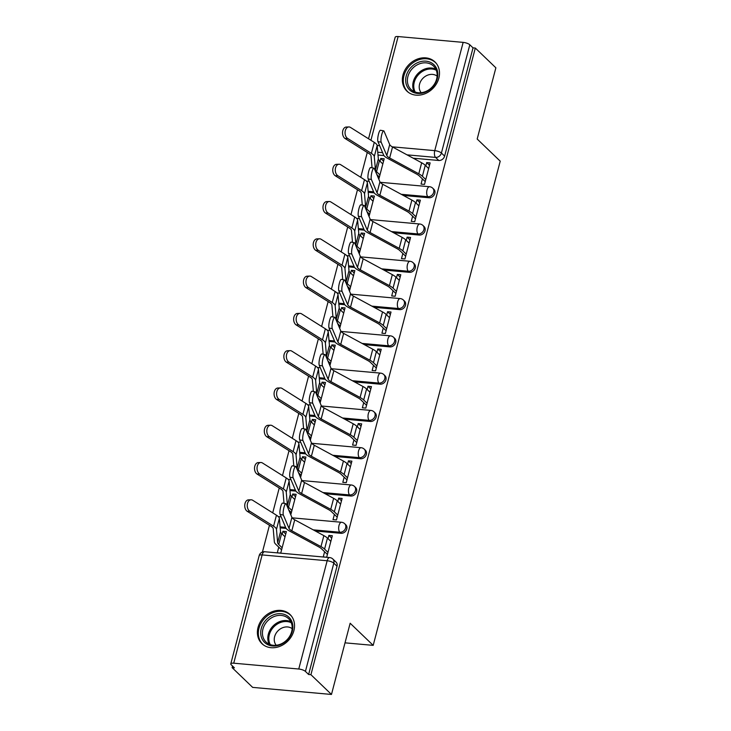 <?xml version="1.0" encoding="UTF-8"?>
<svg xmlns="http://www.w3.org/2000/svg" width="731" height="731" viewBox="0 0 731 731"><rect width="100%" height="100%" fill="white"/><g stroke="black" fill="none" stroke-linecap="round" stroke-linejoin="round"><path stroke-width="1.1" d="M403.402 195.469L428.987 197.763A5.19 4.331 -46.1 0 0 434.835 193.395A5.19 4.331 -46.1 0 0 433.839 189.247L432.697 188.15A5.19 4.331 133.9 0 1 433.702 192.308A5.19 4.331 133.9 0 1 427.845 196.676L401.218 194.291M393.625 232.76L419.201 235.053A5.19 4.331 -46.1 0 0 425.049 230.685A5.19 4.331 -46.1 0 0 424.053 226.528L422.92 225.431A5.19 4.331 133.9 0 1 423.916 229.589A5.19 4.331 133.9 0 1 418.068 233.957L391.432 231.572M383.839 270.041L409.424 272.334A5.19 4.331 -46.1 0 0 415.272 267.966A5.19 4.331 -46.1 0 0 414.276 263.809L413.134 262.721A5.19 4.331 133.9 0 1 414.139 266.87A5.19 4.331 133.9 0 1 408.291 271.238L381.655 268.853M374.062 307.322L399.638 309.615A5.19 4.331 -46.1 0 0 405.495 305.247A5.19 4.331 -46.1 0 0 404.49 301.09L403.357 300.002A5.19 4.331 133.9 0 1 404.353 304.16A5.19 4.331 133.9 0 1 398.505 308.528L371.878 306.134M364.276 344.603L389.861 346.896A5.19 4.331 -46.1 0 0 395.709 342.528A5.19 4.331 -46.1 0 0 394.713 338.371L393.58 337.283A5.19 4.331 133.9 0 1 394.576 341.441A5.19 4.331 133.9 0 1 388.728 345.809L362.092 343.424M354.498 381.893L380.083 384.177A5.19 4.331 -46.1 0 0 385.931 379.809A5.19 4.331 -46.1 0 0 384.935 375.661L383.793 374.564A5.19 4.331 133.9 0 1 384.789 378.722A5.19 4.331 133.9 0 1 378.941 383.09L352.315 380.705M344.712 419.174L370.297 421.467A5.19 4.331 -46.1 0 0 376.145 417.099A5.19 4.331 -46.1 0 0 375.149 412.942L374.016 411.845A5.19 4.331 133.9 0 1 375.012 416.003A5.19 4.331 133.9 0 1 369.164 420.371L342.528 417.986M334.935 456.455L360.52 458.748A5.19 4.331 -46.1 0 0 366.368 454.38A5.19 4.331 -46.1 0 0 365.372 450.223L364.23 449.136A5.19 4.331 133.9 0 1 365.235 453.284A5.19 4.331 133.9 0 1 359.378 457.652L332.751 455.267M325.158 493.736L350.734 496.029A5.19 4.331 -46.1 0 0 356.582 491.661A5.19 4.331 -46.1 0 0 355.586 487.504L354.453 486.417A5.19 4.331 133.9 0 1 355.449 490.574A5.19 4.331 133.9 0 1 349.601 494.942L322.974 492.548M315.372 531.017L340.957 533.31A5.19 4.331 -46.1 0 0 346.805 528.942A5.19 4.331 -46.1 0 0 345.809 524.785L344.676 523.698A5.19 4.331 133.9 0 1 345.672 527.855A5.19 4.331 133.9 0 1 339.824 532.223L313.188 529.838M258.043 627.454A20.249 16.886 -46.1 0 0 261.936 643.664A20.249 16.886 -46.1 0 0 280.092 646.259A20.249 16.886 -46.1 0 0 293.889 630.67A20.249 16.886 -46.1 0 0 289.997 614.46A20.249 16.886 -46.1 0 0 271.831 611.856A20.249 16.886 -46.1 0 0 258.043 627.454M403 74.9A20.249 16.886 -46.1 0 0 406.893 91.11A20.249 16.886 -46.1 0 0 425.058 93.705A20.249 16.886 -46.1 0 0 438.847 78.116A20.249 16.886 -46.1 0 0 434.954 61.907A20.249 16.886 -46.1 0 0 416.798 59.312A20.249 16.886 -46.1 0 0 403 74.9M367.264 152.45L360.748 177.304M357.486 189.731L350.962 214.594M347.7 227.021L341.185 251.875M337.923 264.302L331.399 289.156M328.137 301.583L321.622 326.437M318.36 338.864L311.835 363.718M308.583 376.154L302.058 401.008M298.796 413.435L292.281 438.289M289.019 450.716L282.495 475.57M279.233 487.997L272.718 512.851M269.456 525.278L262.438 552.024M232.531 666.032L232.111 667.631L234.404 667.842L231.206 664.762A5.19 1.59 -165.3 0 1 230.777 663.858A5.19 1.59 -165.3 0 1 233.737 663.191L298.76 669.02L327.159 560.75L262.137 554.93L233.737 663.191M331.472 694.45L310.922 674.695L475.314 48.054L495.874 67.809L477.188 139.027L500.223 161.167L373.194 645.363L350.158 623.232L331.472 694.45L252.661 687.387L232.111 667.631M368.534 138.771L395.179 37.217A5.19 1.59 14.7 0 1 398.13 36.55L463.152 42.38A5.19 1.59 14.7 0 1 469.814 44.774L473.021 47.853L444.612 156.114A5.19 4.331 133.9 0 1 438.764 160.482L413.179 158.188M383.949 155.566L378 155.036M473.021 47.853L475.314 48.054M308.619 674.494L337.028 566.223A5.19 4.331 -46.1 0 0 336.022 562.075L332.824 558.996A5.19 4.331 133.9 0 1 333.82 563.153L305.421 671.414L308.619 674.494L310.922 674.695M305.421 671.414A5.19 1.59 -165.3 0 0 298.76 669.02M324.601 551.741L323.239 556.921L326.684 557.232L332.331 535.722L328.886 535.412L331.7 538.117M278.767 547.144L277.287 552.8L280.731 553.111L286.378 531.601L282.924 531.291L285.748 533.995M334.378 514.46L333.016 519.64L336.47 519.942L342.108 498.432L338.663 498.131L341.478 500.836M290.792 514.779L296.156 494.32L292.711 494.01L295.525 496.714M344.164 477.179L342.802 482.35L346.247 482.661L351.894 461.151L348.44 460.841L351.264 463.555M300.569 477.498L305.942 457.039L302.488 456.729L305.311 459.433M353.941 439.888L352.58 445.069L356.024 445.38L361.671 423.87L358.227 423.56L361.041 426.274M310.346 440.217L315.719 419.749L312.274 419.448L315.088 422.152M363.718 402.607L362.366 407.788L365.811 408.099L371.449 386.589L368.004 386.279L370.827 388.983M320.132 402.927L325.496 382.468L322.051 382.158L324.875 384.871M373.504 365.326L372.143 370.507L375.588 370.818L381.235 349.308L377.79 348.998L380.604 351.702M329.909 365.646L335.282 345.187L331.837 344.877L334.652 347.581M383.282 328.045L381.929 333.226L385.374 333.528L391.012 312.018L387.567 311.717L390.381 314.421M339.696 328.365L345.059 307.906L341.615 307.596L344.429 310.3M393.068 290.764L391.706 295.936L395.151 296.247L400.798 274.737L397.353 274.427L400.168 277.14M349.473 291.084L354.846 270.616L351.392 270.315L354.215 273.019M402.845 253.474L401.483 258.655L404.937 258.966L410.575 237.456L407.13 237.146L409.945 239.85M359.259 253.803L364.623 233.335L361.178 233.025L363.992 235.738M412.631 216.193L411.27 221.374L414.715 221.685L420.362 200.175L416.908 199.865L419.731 202.569M369.036 216.513L374.4 196.054L370.955 195.744L373.779 198.457M422.408 178.912L421.047 184.093L424.492 184.404L430.139 162.894L426.694 162.584L429.508 165.288M374.162 192.856L368.214 192.317M364.385 230.137L358.437 229.607M354.599 267.418L348.66 266.888M344.822 304.699L338.873 304.169M335.036 341.989L329.096 341.45M325.258 379.27L319.31 378.731M315.481 416.551L309.533 416.021M305.695 453.832L299.747 453.302M295.918 491.113L289.969 490.583M286.132 528.403L280.192 527.864M345.014 642.841L373.194 645.363M378.813 179.232L384.186 158.773L380.741 158.463L383.556 161.167M380.741 158.463L380.01 161.24M370.955 195.744L370.224 198.53M361.178 233.025L360.447 235.811M351.392 270.315L350.67 273.092M341.615 307.596L340.884 310.373M331.837 344.877L331.106 347.654M322.051 382.158L321.32 384.945M312.274 419.448L311.543 422.226M302.488 456.729L301.766 459.507M292.711 494.01L291.98 496.788M282.924 531.291L282.203 534.069M328.886 535.412L328.027 538.665M338.663 498.131L337.804 501.384M348.44 460.841L347.59 464.103M358.227 423.56L357.368 426.822M368.004 386.279L367.154 389.541M377.79 348.998L376.931 352.251M387.567 311.717L386.717 314.97M397.353 274.427L396.494 277.689M407.13 237.146L406.272 240.408M416.908 199.865L416.058 203.127M426.694 162.584L425.835 165.836M330.841 541.379L327.451 538.117A16.356 5.016 -165.3 0 0 323.851 535.622L294.721 519.814A9.604 2.951 14.7 0 1 291.897 517.393L286.25 504.061A5.967 1.307 100.5 0 0 285.903 503.686A5.967 1.307 100.5 0 0 283.719 508.392A5.967 1.307 100.5 0 0 283.372 515.053L280.137 514.45A5.967 1.307 -79.5 0 1 280.476 507.789A5.967 1.307 -79.5 0 1 282.669 503.083L285.903 503.686M327.415 554.445L321.585 548.844A12.984 3.984 -165.3 0 0 318.725 546.861L289.595 531.053A12.984 3.984 14.7 0 1 285.775 527.782L280.137 514.45M327.963 552.371L324.573 549.109A16.356 5.016 -165.3 0 0 320.973 546.614L291.833 530.807A9.604 2.951 14.7 0 1 289.01 528.385L283.372 515.053M247.261 511.334A5.967 3.966 -92 0 1 244.784 504.719A5.967 3.966 -92 0 1 248.494 499.867L251.016 499.785A5.967 3.966 88 0 0 247.297 504.628A5.967 3.966 88 0 0 249.783 511.243L247.261 511.334L271.055 526.283A9.604 2.951 -165.3 0 1 273.202 528.65L274.363 541.954A16.356 5.016 14.7 0 0 275.751 544.248L281.59 549.849M285.017 536.782L281.627 533.52A12.984 3.984 14.7 0 1 280.521 531.702L279.361 518.398A12.984 3.984 -165.3 0 0 276.455 515.209L252.661 500.251A5.967 3.966 88 0 0 251.016 499.785M282.129 547.775L278.739 544.513A12.984 3.984 14.7 0 1 277.643 542.694L276.473 529.39A12.984 3.984 -165.3 0 0 273.577 526.201L249.783 511.243M340.628 504.098L337.238 500.836A16.356 5.016 -165.3 0 0 333.638 498.341L304.498 482.524A9.604 2.951 14.7 0 1 301.675 480.112L296.037 466.78A5.967 1.307 100.5 0 0 295.69 466.405A5.967 1.307 100.5 0 0 293.496 471.102A5.967 1.307 100.5 0 0 293.149 477.772L289.915 477.169A5.967 1.307 -79.5 0 1 290.262 470.499A5.967 1.307 -79.5 0 1 292.446 465.802L295.69 466.405M337.192 517.164L331.362 511.563A12.984 3.984 -165.3 0 0 328.511 509.58L299.372 493.772A12.984 3.984 14.7 0 1 295.552 490.501L289.915 477.169M337.74 515.09L334.35 511.828A16.356 5.016 -165.3 0 0 330.75 509.333L301.62 493.526A9.604 2.951 14.7 0 1 298.787 491.104L293.149 477.772M350.405 466.807L347.015 463.555A16.356 5.016 -165.3 0 0 343.415 461.06L314.284 445.243A9.604 2.951 14.7 0 1 311.452 442.822L305.814 429.499A5.967 1.307 100.5 0 0 305.467 429.124A5.967 1.307 100.5 0 0 303.283 433.821A5.967 1.307 100.5 0 0 302.936 440.491L299.692 439.888A5.967 1.307 -79.5 0 1 300.039 433.218A5.967 1.307 -79.5 0 1 302.232 428.521L305.467 429.124M346.978 479.883L341.149 474.282A12.984 3.984 -165.3 0 0 338.289 472.299L309.158 456.482A12.984 3.984 14.7 0 1 305.339 453.22L299.692 439.888M347.527 477.8L344.137 474.547A16.356 5.016 -165.3 0 0 340.536 472.052L311.397 456.235A9.604 2.951 14.7 0 1 308.573 453.823L302.936 440.491M265.371 643.134A17.526 14.611 133.9 0 1 265.472 620.582A17.526 14.611 133.9 0 1 288.215 616.58A17.526 14.611 133.9 0 1 288.105 639.122A17.526 14.611 133.9 0 1 265.371 643.134M287.877 618.06A16.228 13.533 -46.1 0 0 267.19 621.368A16.228 13.533 -46.1 0 0 266.066 642.046A16.228 13.533 -46.1 0 0 266.733 642.64A16.228 13.533 -46.1 0 0 287.429 639.333A16.228 13.533 -46.1 0 0 288.553 618.654A16.228 13.533 -46.1 0 0 287.877 618.06M276.217 645.254A11.55 9.631 133.9 0 1 277.899 630.917A11.55 9.631 133.9 0 1 292.162 628.669M291.441 616.078A20.121 16.776 -46.1 0 0 290.728 615.347A20.121 16.776 -46.1 0 0 289.905 614.616A20.121 16.776 -46.1 0 0 264.238 618.709A20.121 16.776 -46.1 0 0 262.849 644.358A20.121 16.776 -46.1 0 0 263.608 645.044M410.329 90.58A17.526 14.611 133.9 0 1 410.438 68.029A17.526 14.611 133.9 0 1 433.172 64.026A17.526 14.611 133.9 0 1 433.063 86.569A17.526 14.611 133.9 0 1 410.329 90.58M432.843 65.507A16.228 13.533 -46.1 0 0 412.147 68.815A16.228 13.533 -46.1 0 0 411.023 89.502A16.228 13.533 -46.1 0 0 411.69 90.087A16.228 13.533 -46.1 0 0 432.386 86.779A16.228 13.533 -46.1 0 0 433.51 66.101A16.228 13.533 -46.1 0 0 432.843 65.507M421.184 92.7A11.55 9.631 133.9 0 1 422.856 78.372A11.55 9.631 133.9 0 1 437.12 76.115M436.398 63.524A20.121 16.776 -46.1 0 0 435.694 62.793A20.121 16.776 -46.1 0 0 434.863 62.062A20.121 16.776 -46.1 0 0 409.196 66.165A20.121 16.776 -46.1 0 0 407.807 91.814A20.121 16.776 -46.1 0 0 408.565 92.49M257.038 474.044A5.967 3.966 -92 0 1 254.562 467.429A5.967 3.966 -92 0 1 258.281 462.586L260.793 462.495A5.967 3.966 88 0 0 257.084 467.347A5.967 3.966 88 0 0 259.56 473.962L257.038 474.044L280.832 489.002A9.604 2.951 -165.3 0 1 282.979 491.36L284.03 503.339M294.794 499.492L291.404 496.239A12.984 3.984 14.7 0 1 290.308 494.412L289.138 481.108A12.984 3.984 -165.3 0 0 286.241 477.928L262.447 462.97A5.967 3.966 88 0 0 260.793 462.495M291.916 510.494L288.526 507.232A12.984 3.984 14.7 0 1 287.42 505.413L286.26 492.1A12.984 3.984 -165.3 0 0 283.354 488.92L259.56 473.962M291.367 512.568L288.818 510.119M266.824 436.763A5.967 3.966 -92 0 1 264.339 430.148A5.967 3.966 -92 0 1 268.058 425.305L270.58 425.214A5.967 3.966 88 0 0 266.861 430.066A5.967 3.966 88 0 0 269.337 436.681L266.824 436.763L290.618 451.721A9.604 2.951 -165.3 0 1 292.765 454.079L293.816 466.058M304.58 462.211L301.19 458.958A12.984 3.984 14.7 0 1 300.085 457.131L298.924 443.827A12.984 3.984 -165.3 0 0 296.018 440.638L272.224 425.689A5.967 3.966 88 0 0 270.58 425.214M301.693 473.204L298.303 469.951A12.984 3.984 14.7 0 1 297.206 468.123L296.037 454.819A12.984 3.984 -165.3 0 0 293.14 451.63L269.337 436.681M301.154 475.287L298.595 472.829M360.191 429.526L356.801 426.274A16.356 5.016 -165.3 0 0 353.201 423.779L324.061 407.962A9.604 2.951 14.7 0 1 321.238 405.541L315.6 392.218A5.967 1.307 100.5 0 0 315.253 391.843A5.967 1.307 100.5 0 0 313.06 396.54A5.967 1.307 100.5 0 0 312.713 403.21L309.478 402.607A5.967 1.307 -79.5 0 1 309.825 395.937A5.967 1.307 -79.5 0 1 312.009 391.24L315.253 391.843M356.755 442.602L350.926 436.992A12.984 3.984 -165.3 0 0 348.066 435.018L318.935 419.201A12.984 3.984 14.7 0 1 315.116 415.93L309.478 402.607M357.304 440.519L353.914 437.266A16.356 5.016 -165.3 0 0 350.313 434.771L321.183 418.954A9.604 2.951 14.7 0 1 318.35 416.533L312.713 403.21M369.968 392.245L366.578 388.983A16.356 5.016 -165.3 0 0 362.978 386.489L333.848 370.681A9.604 2.951 14.7 0 1 331.015 368.26L325.377 354.928A5.967 1.307 100.5 0 0 325.03 354.562A5.967 1.307 100.5 0 0 322.837 359.259A5.967 1.307 100.5 0 0 322.499 365.929L319.255 365.326A5.967 1.307 -79.5 0 1 319.602 358.656A5.967 1.307 -79.5 0 1 321.795 353.959L325.03 354.562M366.542 405.321L360.712 399.711A12.984 3.984 -165.3 0 0 357.852 397.728L328.712 381.92A12.984 3.984 14.7 0 1 324.893 378.649L319.255 365.326M367.081 403.238L363.691 399.985A16.356 5.016 -165.3 0 0 360.091 397.481L330.96 381.673A9.604 2.951 14.7 0 1 328.137 379.252L322.499 365.929M379.745 354.964L376.355 351.702A16.356 5.016 -165.3 0 0 372.764 349.208L343.625 333.4A9.604 2.951 14.7 0 1 340.801 330.979L335.163 317.647A5.967 1.307 100.5 0 0 334.807 317.272A5.967 1.307 100.5 0 0 332.623 321.978A5.967 1.307 100.5 0 0 332.276 328.639L329.041 328.036A5.967 1.307 -79.5 0 1 329.389 321.375A5.967 1.307 -79.5 0 1 331.572 316.669L334.807 317.272M376.319 368.031L370.489 362.43A12.984 3.984 -165.3 0 0 367.629 360.447L338.499 344.639A12.984 3.984 14.7 0 1 334.679 341.368L329.041 328.036M376.867 365.957L373.477 362.695A16.356 5.016 -165.3 0 0 369.877 360.2L340.737 344.392A9.604 2.951 14.7 0 1 337.914 341.971L332.276 328.639M276.601 399.482A5.967 3.966 -92 0 1 274.125 392.867A5.967 3.966 -92 0 1 277.835 388.015L280.357 387.933A5.967 3.966 88 0 0 276.647 392.775A5.967 3.966 88 0 0 279.123 399.4L276.601 399.482L300.395 414.44A9.604 2.951 -165.3 0 1 302.543 416.798L303.593 428.777M314.357 424.93L310.967 421.677A12.984 3.984 14.7 0 1 309.871 419.85L308.701 406.546A12.984 3.984 -165.3 0 0 305.805 403.357L282.011 388.399A5.967 3.966 88 0 0 280.357 387.933M311.479 435.923L308.089 432.67A12.984 3.984 14.7 0 1 306.983 430.842L305.814 417.538A12.984 3.984 -165.3 0 0 302.917 414.349L279.123 399.4M310.931 438.006L308.381 435.548M286.388 362.201A5.967 3.966 -92 0 1 283.902 355.586A5.967 3.966 -92 0 1 287.621 350.734L290.143 350.652A5.967 3.966 88 0 0 286.424 355.494A5.967 3.966 88 0 0 288.9 362.11L286.388 362.201L310.182 377.159A9.604 2.951 -165.3 0 1 312.329 379.517L313.371 391.496M324.144 387.649L320.754 384.387A12.984 3.984 14.7 0 1 319.648 382.569L318.478 369.265A12.984 3.984 -165.3 0 0 315.582 366.076L291.788 351.118A5.967 3.966 88 0 0 290.143 350.652M321.256 398.642L317.866 395.389A12.984 3.984 14.7 0 1 316.761 393.561L315.6 380.257A12.984 3.984 -165.3 0 0 312.694 377.068L288.9 362.11M320.708 400.716L318.159 398.267M296.165 324.92A5.967 3.966 -92 0 1 293.688 318.305A5.967 3.966 -92 0 1 297.398 313.453L299.92 313.371A5.967 3.966 88 0 0 296.201 318.213A5.967 3.966 88 0 0 298.687 324.829L296.165 324.92L319.959 339.869A9.604 2.951 -165.3 0 1 322.106 342.227L323.157 354.206M333.921 350.368L330.531 347.106A12.984 3.984 14.7 0 1 329.425 345.288L328.265 331.984A12.984 3.984 -165.3 0 0 325.359 328.795L301.565 313.837A5.967 3.966 88 0 0 299.92 313.371M331.033 361.361L327.643 358.099A12.984 3.984 14.7 0 1 326.547 356.28L325.377 342.976A12.984 3.984 -165.3 0 0 322.481 339.787L298.687 324.829M330.494 363.435L327.936 360.986M389.532 317.683L386.142 314.421A16.356 5.016 -165.3 0 0 382.541 311.927L353.402 296.11A9.604 2.951 14.7 0 1 350.578 293.698L344.941 280.366A5.967 1.307 100.5 0 0 344.593 279.991A5.967 1.307 100.5 0 0 342.4 284.688A5.967 1.307 100.5 0 0 342.053 291.358L338.818 290.755A5.967 1.307 -79.5 0 1 339.166 284.085A5.967 1.307 -79.5 0 1 341.359 279.388L344.593 279.991M386.105 330.75L380.266 325.149A12.984 3.984 -165.3 0 0 377.415 323.166L348.276 307.358A12.984 3.984 14.7 0 1 344.456 304.087L338.818 290.755M386.644 328.676L383.254 325.414A16.356 5.016 -165.3 0 0 379.654 322.919L350.524 307.111A9.604 2.951 14.7 0 1 347.7 304.69L342.053 291.358M305.942 287.63A5.967 3.966 -92 0 1 303.466 281.015A5.967 3.966 -92 0 1 307.184 276.172L309.706 276.08A5.967 3.966 88 0 0 305.987 280.932A5.967 3.966 88 0 0 308.464 287.548L305.942 287.63L329.745 302.588A9.604 2.951 -165.3 0 1 331.883 304.946L332.934 316.925M343.707 313.078L340.317 309.825A12.984 3.984 14.7 0 1 339.211 307.998L338.042 294.694A12.984 3.984 -165.3 0 0 335.145 291.514L311.351 276.556A5.967 3.966 88 0 0 309.706 276.08M340.82 324.08L337.43 320.818A12.984 3.984 14.7 0 1 336.324 318.999L335.163 305.686A12.984 3.984 -165.3 0 0 332.258 302.506L308.464 287.548M340.271 326.154L337.722 323.705M399.309 280.393L395.919 277.14A16.356 5.016 -165.3 0 0 392.319 274.646L363.188 258.829A9.604 2.951 14.7 0 1 360.365 256.407L354.718 243.085A5.967 1.307 100.5 0 0 354.371 242.71A5.967 1.307 100.5 0 0 352.187 247.407A5.967 1.307 100.5 0 0 351.839 254.077L348.605 253.474A5.967 1.307 -79.5 0 1 348.943 246.804A5.967 1.307 -79.5 0 1 351.136 242.107L354.371 242.71M395.882 293.469L390.052 287.868A12.984 3.984 -165.3 0 0 387.192 285.885L358.062 270.068A12.984 3.984 14.7 0 1 354.243 266.806L348.605 253.474M396.43 291.386L393.04 288.133A16.356 5.016 -165.3 0 0 389.44 285.638L360.301 269.821A9.604 2.951 14.7 0 1 357.477 267.409L351.839 254.077M315.728 250.349A5.967 3.966 -92 0 1 313.243 243.734A5.967 3.966 -92 0 1 316.962 238.891L319.484 238.799A5.967 3.966 88 0 0 315.765 243.651A5.967 3.966 88 0 0 318.25 250.267L315.728 250.349L339.522 265.307A9.604 2.951 -165.3 0 1 341.669 267.665L342.72 279.644M353.484 275.797L350.094 272.544A12.984 3.984 14.7 0 1 348.989 270.717L347.828 257.413A12.984 3.984 -165.3 0 0 344.922 254.224L321.128 239.275A5.967 3.966 88 0 0 319.484 238.799M350.597 286.79L347.207 283.537A12.984 3.984 14.7 0 1 346.11 281.709L344.941 268.405A12.984 3.984 -165.3 0 0 342.044 265.216L318.25 250.267M350.058 288.873L347.499 286.415M409.095 243.112L405.705 239.859A16.356 5.016 -165.3 0 0 402.105 237.356L372.965 221.548A9.604 2.951 14.7 0 1 370.142 219.126L364.504 205.804A5.967 1.307 100.5 0 0 364.157 205.429A5.967 1.307 100.5 0 0 361.964 210.126A5.967 1.307 100.5 0 0 361.617 216.796L358.382 216.193A5.967 1.307 -79.5 0 1 358.729 209.523A5.967 1.307 -79.5 0 1 360.913 204.826L364.157 205.429M405.659 256.188L399.83 250.578A12.984 3.984 -165.3 0 0 396.979 248.604L367.839 232.787A12.984 3.984 14.7 0 1 364.02 229.516L358.382 216.193M406.208 254.105L402.818 250.852A16.356 5.016 -165.3 0 0 399.217 248.357L370.087 232.54A9.604 2.951 14.7 0 1 367.254 230.119L361.617 216.796M325.505 213.068A5.967 3.966 -92 0 1 323.029 206.453A5.967 3.966 -92 0 1 326.748 201.601L329.261 201.518A5.967 3.966 88 0 0 325.551 206.361A5.967 3.966 88 0 0 328.027 212.986L325.505 213.068L349.299 228.026A9.604 2.951 -165.3 0 1 351.447 230.384L352.497 242.363M363.261 238.516L359.871 235.263A12.984 3.984 14.7 0 1 358.775 233.436L357.605 220.132A12.984 3.984 -165.3 0 0 354.709 216.943L330.915 201.984A5.967 3.966 88 0 0 329.261 201.518M360.383 249.509L356.993 246.256A12.984 3.984 14.7 0 1 355.887 244.428L354.718 231.124A12.984 3.984 -165.3 0 0 351.821 227.935L328.027 212.986M359.835 251.592L357.285 249.134M418.872 205.831L415.482 202.569A16.356 5.016 -165.3 0 0 411.882 200.075L382.752 184.267A9.604 2.951 14.7 0 1 379.919 181.845L374.281 168.514A5.967 1.307 100.5 0 0 373.934 168.148A5.967 1.307 100.5 0 0 371.75 172.845A5.967 1.307 100.5 0 0 371.403 179.515L368.159 178.912A5.967 1.307 -79.5 0 1 368.506 172.242A5.967 1.307 -79.5 0 1 370.699 167.545L373.934 168.148M415.446 218.898L409.616 213.297A12.984 3.984 -165.3 0 0 406.756 211.314L377.616 195.506A12.984 3.984 14.7 0 1 373.806 192.235L368.159 178.912M415.994 216.824L412.604 213.571A16.356 5.016 -165.3 0 0 409.004 211.067L379.864 195.259A9.604 2.951 14.7 0 1 377.041 192.838L371.403 179.515M335.291 175.787A5.967 3.966 -92 0 1 332.806 169.172A5.967 3.966 -92 0 1 336.525 164.32L339.047 164.237A5.967 3.966 88 0 0 335.328 169.08A5.967 3.966 88 0 0 337.804 175.696L335.291 175.787L359.085 190.745A9.604 2.951 -165.3 0 1 361.233 193.103L362.284 205.082M373.048 201.235L369.658 197.973A12.984 3.984 14.7 0 1 368.552 196.155L367.391 182.851A12.984 3.984 -165.3 0 0 364.486 179.662L340.692 164.703A5.967 3.966 88 0 0 339.047 164.237M370.16 212.228L366.77 208.965A12.984 3.984 14.7 0 1 365.674 207.147L364.504 193.843A12.984 3.984 -165.3 0 0 361.607 190.654L337.804 175.696M369.612 214.302L367.063 211.853M428.658 168.55L425.268 165.288A16.356 5.016 -165.3 0 0 421.668 162.794L392.529 146.986A9.604 2.951 14.7 0 1 389.705 144.564L384.067 131.233A5.967 1.307 100.5 0 0 383.72 130.858A5.967 1.307 100.5 0 0 381.527 135.564A5.967 1.307 100.5 0 0 381.18 142.225L377.945 141.622A5.967 1.307 -79.5 0 1 378.292 134.961A5.967 1.307 -79.5 0 1 380.476 130.255L383.72 130.858M425.223 181.617L419.393 176.016A12.984 3.984 -165.3 0 0 416.533 174.033L387.403 158.225A12.984 3.984 14.7 0 1 383.583 154.954L377.945 141.622M425.771 179.543L422.381 176.281A16.356 5.016 -165.3 0 0 418.781 173.786L389.65 157.978A9.604 2.951 14.7 0 1 386.818 155.557L381.18 142.225M345.069 138.506A5.967 3.966 -92 0 1 342.592 131.882A5.967 3.966 -92 0 1 346.302 127.039L348.824 126.947A5.967 3.966 88 0 0 345.105 131.799A5.967 3.966 88 0 0 347.59 138.415L345.069 138.506L368.863 153.455A9.604 2.951 -165.3 0 1 371.01 155.813L372.061 167.792M382.825 163.954L379.435 160.692A12.984 3.984 14.7 0 1 378.338 158.874L377.169 145.56A12.984 3.984 -165.3 0 0 374.272 142.381L350.478 127.422A5.967 3.966 88 0 0 348.824 126.947M379.946 174.947L376.556 171.684A12.984 3.984 14.7 0 1 375.451 169.866L374.281 156.562A12.984 3.984 -165.3 0 0 371.385 153.373L347.59 138.415M379.398 177.021L376.849 174.572M428.987 197.763L427.845 196.676A5.19 2.385 -84.9 0 1 427.041 189.914A5.19 2.385 95.1 0 1 429.563 186.725L380.184 182.302M419.201 235.053L418.068 233.957A5.19 2.385 -84.9 0 1 417.255 227.195A5.19 2.385 95.1 0 1 419.786 224.006L370.407 219.583M409.424 272.334L408.291 271.238A5.19 2.385 -84.9 0 1 407.478 264.476A5.19 2.385 95.1 0 1 410 261.287L360.63 256.864M399.638 309.615L398.505 308.528A5.19 2.385 -84.9 0 1 397.691 301.757A5.19 2.385 95.1 0 1 400.222 298.577L350.843 294.145M389.861 346.896L388.728 345.809A5.19 2.385 -84.9 0 1 387.914 339.038A5.19 2.385 95.1 0 1 390.445 335.858L341.066 331.426M380.083 384.177L378.941 383.09A5.19 2.385 -84.9 0 1 378.128 376.328A5.19 2.385 95.1 0 1 380.659 373.139L331.28 368.716M370.297 421.467L369.164 420.371A5.19 2.385 -84.9 0 1 368.351 413.609A5.19 2.385 95.1 0 1 370.882 410.42L321.503 405.997M360.52 458.748L359.378 457.652A5.19 2.385 -84.9 0 1 358.574 450.89A5.19 2.385 95.1 0 1 361.096 447.701L311.717 443.278M350.734 496.029L349.601 494.942A5.19 2.385 -84.9 0 1 348.788 488.171A5.19 2.385 95.1 0 1 351.319 484.991L301.94 480.559M340.957 533.31L339.824 532.223A5.19 2.385 -84.9 0 1 339.01 525.452A5.19 2.385 95.1 0 1 341.541 522.272L292.162 517.84M438.764 160.482L435.566 157.403L407.03 154.853M382.615 152.66L377.753 152.222M377.159 145.478L379.672 145.707M392.264 146.83L434.753 150.641L463.152 42.38M398.13 36.55L370.919 140.27M373.623 191.814L368.132 191.321M363.846 229.095L358.345 228.602M354.06 266.376L348.568 265.892M344.283 303.667L338.791 303.173M334.496 340.948L329.005 340.454M324.719 378.229L319.228 377.735M314.933 415.51L309.441 415.016M305.156 452.8L299.664 452.306M295.379 490.081L289.878 489.587M285.593 527.362L280.101 526.868M337.028 566.223L333.82 563.153A5.19 1.59 14.7 0 0 327.159 560.75A5.19 2.385 -84.9 0 1 329.69 557.57L264.668 551.741A5.19 5.19 0 0 0 259.185 555.597L230.777 663.858M444.612 156.114L441.414 153.035A5.19 4.331 133.9 0 1 435.566 157.403A5.19 2.385 95.1 0 1 434.753 150.641A5.19 1.59 14.7 0 1 441.414 153.035L469.814 44.774M259.185 555.597A5.19 1.59 -165.3 0 1 262.137 554.93A5.19 2.385 -84.9 0 1 264.668 551.741M324.573 549.109L327.451 538.117M291.833 530.807L294.721 519.814M320.973 546.614L323.851 535.622M289.01 528.385L291.897 517.393M281.627 533.52L278.739 544.513M276.455 515.209L273.577 526.201M279.361 518.398L276.473 529.39M280.521 531.702L277.643 542.694M334.35 511.828L337.238 500.836M301.62 493.526L304.498 482.524M330.75 509.333L333.638 498.341M298.787 491.104L301.675 480.112M344.137 474.547L347.015 463.555M311.397 456.235L314.284 445.243M340.536 472.052L343.415 461.06M308.573 453.823L311.452 442.822M269.191 644.185A16.228 13.533 133.9 0 1 272.928 626.147A16.228 13.533 133.9 0 1 290.801 621.688M291.285 622.748A15.689 13.085 -46.1 0 0 273.76 626.942A15.689 13.085 -46.1 0 0 270.269 644.614M414.148 91.631A16.228 13.533 133.9 0 1 417.894 73.593A16.228 13.533 133.9 0 1 435.767 69.134M436.243 70.194A15.689 13.085 -46.1 0 0 418.726 74.398A15.689 13.085 -46.1 0 0 415.226 92.069M291.404 496.239L288.526 507.232M286.241 477.928L283.354 488.92M289.138 481.108L286.26 492.1M290.308 494.412L287.42 505.413M301.19 458.958L298.303 469.951M296.018 440.638L293.14 451.63M298.924 443.827L296.037 454.819M300.085 457.131L297.206 468.123M353.914 437.266L356.801 426.274M321.183 418.954L324.061 407.962M350.313 434.771L353.201 423.779M318.35 416.533L321.238 405.541M363.691 399.985L366.578 388.983M330.96 381.673L333.848 370.681M360.091 397.481L362.978 386.489M328.137 379.252L331.015 368.26M373.477 362.695L376.355 351.702M340.737 344.392L343.625 333.4M369.877 360.2L372.764 349.208M337.914 341.971L340.801 330.979M310.967 421.677L308.089 432.67M305.805 403.357L302.917 414.349M308.701 406.546L305.814 417.538M309.871 419.85L306.983 430.842M320.754 384.387L317.866 395.389M315.582 366.076L312.694 377.068M318.478 369.265L315.6 380.257M319.648 382.569L316.761 393.561M330.531 347.106L327.643 358.099M325.359 328.795L322.481 339.787M328.265 331.984L325.377 342.976M329.425 345.288L326.547 356.28M383.254 325.414L386.142 314.421M350.524 307.111L353.402 296.11M379.654 322.919L382.541 311.927M347.7 304.69L350.578 293.698M340.317 309.825L337.43 320.818M335.145 291.514L332.258 302.506M338.042 294.694L335.163 305.686M339.211 307.998L336.324 318.999M393.04 288.133L395.919 277.14M360.301 269.821L363.188 258.829M389.44 285.638L392.319 274.646M357.477 267.409L360.365 256.407M350.094 272.544L347.207 283.537M344.922 254.224L342.044 265.216M347.828 257.413L344.941 268.405M348.989 270.717L346.11 281.709M402.818 250.852L405.705 239.859M370.087 232.54L372.965 221.548M399.217 248.357L402.105 237.356M367.254 230.119L370.142 219.126M359.871 235.263L356.993 246.256M354.709 216.943L351.821 227.935M357.605 220.132L354.718 231.124M358.775 233.436L355.887 244.428M412.604 213.571L415.482 202.569M379.864 195.259L382.752 184.267M409.004 211.067L411.882 200.075M377.041 192.838L379.919 181.845M369.658 197.973L366.77 208.965M364.486 179.662L361.607 190.654M367.391 182.851L364.504 193.843M368.552 196.155L365.674 207.147M422.381 176.281L425.268 165.288M389.65 157.978L392.529 146.986M418.781 173.786L421.668 162.794M386.818 155.557L389.705 144.564M379.435 160.692L376.556 171.684M374.272 142.381L371.385 153.373M377.169 145.56L374.281 156.562M378.338 158.874L375.451 169.866M278.292 516.598L281.152 516.854M344.676 523.698A5.19 5.19 0 0 0 341.541 522.272M288.069 479.317L290.929 479.573M354.453 486.417A5.19 5.19 0 0 0 351.319 484.991M297.846 442.036L300.715 442.292M364.23 449.136A5.19 5.19 0 0 0 361.096 447.701M307.632 404.755L310.492 405.011M374.016 411.845A5.19 5.19 0 0 0 370.882 410.42M317.409 367.474L320.279 367.73M383.793 374.564A5.19 5.19 0 0 0 380.659 373.139M327.196 330.184L330.056 330.439M393.58 337.283A5.19 5.19 0 0 0 390.445 335.858M336.973 292.903L339.833 293.158M403.357 300.002A5.19 5.19 0 0 0 400.222 298.577M346.759 255.622L349.619 255.877M413.134 262.721A5.19 5.19 0 0 0 410 261.287M356.536 218.341L359.396 218.596M422.92 225.431A5.19 5.19 0 0 0 419.786 224.006M366.313 181.05L369.182 181.315M432.697 188.15A5.19 5.19 0 0 0 429.563 186.725M332.824 558.996A5.19 5.19 0 0 0 329.69 557.57M290.728 615.347L291.285 615.877M262.849 644.358L263.398 644.888M435.694 62.793L436.243 63.323M407.807 91.814L408.364 92.334"/></g></svg>
